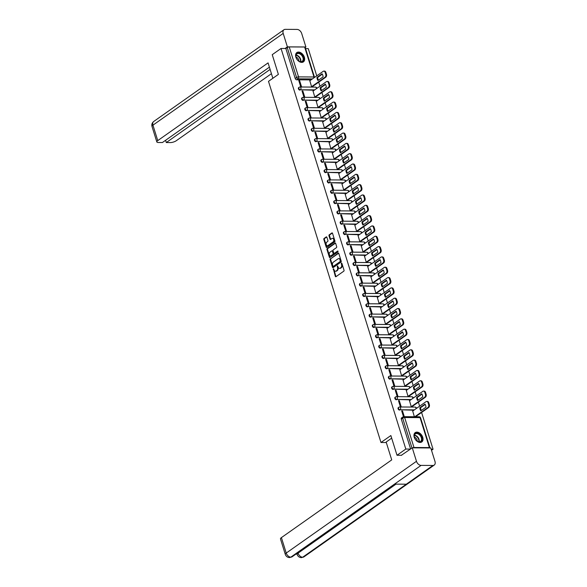 <?xml version="1.0" encoding="UTF-8"?>
<svg xmlns="http://www.w3.org/2000/svg" width="587" height="587" viewBox="0 0 587 587"><rect width="100%" height="100%" fill="white"/><g stroke="black" fill="none" stroke-linecap="round" stroke-linejoin="round"><path stroke-width="0.88" d="M333.343 268.78L335.324 276.345A0.719 0.477 -89.6 0 0 335.962 276.69L343.791 271.179A0.719 0.477 -89.6 0 0 344.026 270.218L341.876 263.321L341.429 263.079L341.546 264.642A2.297 1.534 -89.6 0 1 340.798 267.701L340.144 268.164A2.297 1.534 -89.6 0 1 339.484 268.376A2.297 1.534 -89.6 0 1 338.105 267.063L337.386 265.926L337.496 267.489A2.297 1.534 -89.6 0 1 336.755 270.548L336.102 271.011A2.297 1.534 -89.6 0 1 335.441 271.231A2.297 1.534 -89.6 0 1 334.062 269.91L333.343 268.78M333.754 268.941L335.867 276.352A0.719 0.477 -89.6 0 0 336.035 276.638M341.839 263.24L342.089 264.649L341.546 264.642M337.796 266.094L338.046 267.496L337.496 267.489M414.246 437.256A5.709 3.83 54.8 0 0 421.782 441.952A5.709 3.83 54.8 0 0 422.743 437.315A5.709 3.83 54.8 0 0 415.207 432.619A5.709 3.83 54.8 0 0 414.246 437.256M295.87 57.196A5.709 3.83 54.8 0 0 303.406 61.884A5.709 3.83 54.8 0 0 304.367 57.247A5.709 3.83 54.8 0 0 296.831 52.559A5.709 3.83 54.8 0 0 295.87 57.196M326.893 237.265A0.719 0.477 -89.6 0 0 326.255 236.921L324.061 238.469A0.719 0.477 -89.6 0 0 323.826 239.423L326.211 247.09A0.719 0.477 -89.6 0 0 326.849 247.435L334.678 241.917A0.719 0.477 -89.6 0 0 334.913 240.963L332.521 233.296A0.719 0.477 -89.6 0 0 331.882 232.958L329.234 234.822A0.719 0.477 -89.6 0 0 328.999 235.783L330.019 239.063A0.719 0.477 -89.6 0 0 330.657 239.401L331.971 238.476A1.922 1.284 -89.6 0 1 332.528 238.293A1.922 1.284 -89.6 0 1 333.768 239.797A1.922 1.284 -89.6 0 1 333.056 241.954L327.906 245.579A1.922 1.284 -89.6 0 1 327.348 245.762A1.922 1.284 -89.6 0 1 326.108 244.258A1.922 1.284 -89.6 0 1 326.82 242.108L327.678 241.499A0.719 0.477 -89.6 0 0 327.913 240.545L326.893 237.265M401.699 455.285L397.003 455.255L390.861 435.539L380.978 442.495L268.494 81.358L278.377 74.395L272.236 54.679L281.048 48.472L405.815 449.048L410.511 449.077M397.003 455.255L405.815 449.048M330.349 258.669A0.719 0.477 -89.6 0 0 330.114 259.623L332.506 267.29A0.719 0.477 -89.6 0 0 333.137 267.628L340.966 262.118A0.719 0.477 -89.6 0 0 341.201 261.164L338.816 253.496A0.719 0.477 -89.6 0 0 338.178 253.151L330.892 258.669A0.719 0.477 -89.6 0 0 330.664 259.63L333.049 267.29A0.719 0.477 -89.6 0 0 333.211 267.584M329.358 257.187L326.974 249.526A0.719 0.477 -89.6 0 1 327.201 248.572L335.03 243.055A0.719 0.477 -89.6 0 1 335.669 243.4L336.689 246.679A0.719 0.477 -89.6 0 1 336.454 247.633L333.284 249.871A0.719 0.477 -89.6 0 0 333.049 250.825L333.724 253.004A0.719 0.477 -89.6 0 0 334.363 253.342L337.672 251.016L337.951 251.926L329.997 257.532A0.719 0.477 -89.6 0 1 329.358 257.187L329.901 257.194L327.517 249.526L326.974 249.526M311.037 79.898L296.706 79.803L298.079 78.834A1.46 0.983 -125.2 0 1 296.582 77.506L287.241 47.532A1.46 0.47 -17.3 0 1 289.215 46.916L304.631 47.011A1.46 0.47 -17.3 0 1 305.137 47.202L314.478 77.176A1.46 0.47 -17.3 0 0 313.964 76.985L304.631 47.011M431.518 450.295L433.045 449.224L421.598 412.478M419.632 406.175L418.384 402.154M416.418 395.851L415.17 391.83M413.204 385.527L411.949 381.506M409.99 375.203L408.735 371.189M406.776 364.887L405.522 360.866M403.562 354.563L402.308 350.542M400.341 344.239L399.094 340.218M397.128 333.915L395.88 329.894M393.914 323.598L392.659 319.577M390.7 313.275L389.445 309.254M387.486 302.951L386.231 298.93M384.272 292.627L383.017 288.606M381.058 282.31L379.804 278.289M377.837 271.986L376.59 267.966M374.623 261.663L373.376 257.642M371.41 251.339L370.155 247.318M368.196 241.022L366.941 237.001M364.982 230.698L363.727 226.677M361.768 220.374L360.513 216.354M358.547 210.051L357.3 206.03M355.333 199.734L354.086 195.713M352.119 189.41L350.865 185.389M348.905 179.086L347.651 175.065M345.692 168.763L344.437 164.742M342.478 158.446L341.223 154.425M339.257 148.122L338.009 144.101M336.043 137.798L334.795 133.777M332.829 127.474L331.582 123.453M329.615 117.158L328.36 113.137M326.401 106.834L325.147 102.813M323.188 96.51L321.933 92.489M319.974 86.186L318.719 82.165M316.753 75.862L308.278 48.648L305.585 48.626M281.048 48.472L285.869 48.501L287.241 47.532M429.875 447.947A1.46 0.47 162.7 0 0 429.904 447.778A1.46 0.47 162.7 0 0 429.391 447.588L413.982 447.492A1.46 0.47 162.7 0 0 412.5 447.837M431.174 449.209L433.045 449.224M412.705 411.054L414.371 416.748M404.296 416.682L402.521 410.988L401.853 411.458M402.521 410.988L401.706 410.981L403.489 416.704M399.307 400.664L398.492 400.664L400.341 406.615L401.163 406.622L399.307 400.664L398.639 401.134M409.491 400.73L411.238 406.688L412.03 406.63M396.093 390.34L395.278 390.34L397.128 396.291L397.949 396.298L396.093 390.34L395.425 390.817M406.277 390.406L408.024 396.364L408.816 396.306M392.879 380.024L392.057 380.016L393.914 385.975L394.728 385.975L392.879 380.024L392.211 380.493M403.064 380.09L404.803 386.041L405.602 385.982M389.665 369.7L388.843 369.693L390.7 375.651L391.514 375.658L389.665 369.7L388.99 370.17M399.85 369.766L401.589 375.717L402.388 375.658M386.444 359.376L385.63 359.376L387.486 365.327L388.301 365.334L386.444 359.376L385.776 359.846M396.629 359.442L398.375 365.4L399.175 365.341M383.23 349.052L382.416 349.052L384.272 355.003L385.087 355.01L383.23 349.052L382.563 349.529M393.415 349.118L395.161 355.076L395.954 355.018M380.016 338.736L379.202 338.728L381.058 344.686L381.873 344.686L380.016 338.736L379.349 339.205M390.201 338.802L391.947 344.752L392.74 344.694M376.803 328.412L375.988 328.404L377.837 334.363L378.659 334.37L376.803 328.412L376.135 328.881M386.987 328.478L388.733 334.429L389.526 334.37M373.589 318.088L372.767 318.081L374.623 324.039L375.445 324.046L373.589 318.088L372.921 318.558M383.773 318.154L385.512 324.112L386.312 324.046M370.375 307.764L369.553 307.764L371.41 313.715L372.224 313.722L370.375 307.764L369.7 308.241M380.559 307.83L382.298 313.788L383.098 313.729M367.154 297.448L366.339 297.44L368.196 303.398L369.01 303.398L367.154 297.448L366.486 297.917M377.346 297.514L379.085 303.464L379.884 303.406M363.94 287.124L363.126 287.116L364.982 293.074L365.796 293.082L363.94 287.124L363.272 287.593M374.124 287.19L375.871 293.14L376.671 293.082M360.726 276.8L359.912 276.793L361.768 282.751L362.583 282.758L360.726 276.8L360.058 277.269M370.911 276.866L372.657 282.824L373.449 282.758M357.512 266.476L356.698 266.476L358.547 272.427L359.369 272.434L357.512 266.476L356.845 266.953M367.697 266.542L369.443 272.5L370.236 272.441M354.299 256.159L353.477 256.152L355.333 262.11L356.155 262.11L354.299 256.159L353.631 256.629M364.483 256.226L366.229 262.176L367.022 262.118M351.085 245.836L350.263 245.828L352.119 251.786L352.934 251.786L351.085 245.836L350.417 246.305M361.269 245.902L363.008 251.852L363.808 251.794M347.864 235.512L347.049 235.504L348.905 241.462L349.72 241.47L347.864 235.512L347.196 235.981M358.055 235.578L359.794 241.536L360.594 241.47M344.65 225.188L343.835 225.188L345.692 231.139L346.506 231.146L344.65 225.188L343.982 225.665M354.834 225.254L356.58 231.212L357.38 231.153M341.436 214.871L340.621 214.864L342.478 220.815L343.292 220.822L341.436 214.871L340.768 215.341M351.62 214.937L353.367 220.888L354.159 220.829M338.222 204.547L337.408 204.54L339.257 210.498L340.078 210.498L338.222 204.547L337.554 205.017M348.407 204.614L350.153 210.564L350.945 210.506M335.008 194.224L334.194 194.216L336.043 200.174L336.865 200.182L335.008 194.224L334.341 194.693M345.193 194.29L346.939 200.248L347.731 200.182M331.794 183.9L330.973 183.9L332.829 189.85L333.643 189.858L331.794 183.9L331.127 184.377M341.979 183.966L343.718 189.924L344.518 189.865M328.581 173.583L327.759 173.576L329.615 179.527L330.43 179.534L328.581 173.583L327.906 174.053M338.765 173.649L340.504 179.6L341.304 179.541M325.359 163.259L324.545 163.252L326.401 169.21L327.216 169.21L325.359 163.259L324.692 163.729M335.544 163.325L337.29 169.276L338.09 169.217M322.146 152.936L321.331 152.928L323.188 158.886L324.002 158.894L322.146 152.936L321.478 153.405M332.33 153.002L334.076 158.952L334.876 158.894M318.932 142.612L318.117 142.612L319.974 148.562L320.788 148.57L318.932 142.612L318.264 143.081M329.116 142.678L330.863 148.636L331.655 148.577M315.718 132.295L314.903 132.288L316.753 138.239L317.574 138.246L315.718 132.295L315.05 132.765M325.902 132.354L327.649 138.312L328.441 138.253M312.504 121.971L311.682 121.964L313.539 127.922L314.361 127.922L312.504 121.971L311.836 122.441M322.689 122.037L324.428 127.988L325.227 127.929M309.29 111.647L308.469 111.64L310.325 117.598L311.139 117.605L309.29 111.647L308.623 112.117M319.475 111.713L321.214 117.664L322.014 117.605M306.069 101.324L305.255 101.324L307.111 107.274L307.926 107.282L306.069 101.324L305.401 101.793M316.261 101.39L318 107.348L318.8 107.289M302.855 91.007L302.041 91L303.897 96.95L304.712 96.958L302.855 91.007L302.188 91.477M313.04 91.066L314.786 97.024L315.586 96.965M299.641 80.683L298.827 80.676L300.683 86.634L301.498 86.634L299.641 80.683L298.974 81.153M309.826 80.749L311.572 86.7L312.365 86.641M314.25 90.222L300.412 89.782A1.46 0.983 -125.2 0 1 299.025 88.747A1.46 0.983 -125.2 0 1 299.157 87.265L298.666 87.61A1.46 0.983 54.8 0 0 298.541 89.092A1.46 0.983 54.8 0 0 299.92 90.127M317.464 100.538L303.626 100.106A1.46 0.983 -125.2 0 1 302.239 99.071A1.46 0.983 -125.2 0 1 302.371 97.589L301.879 97.926A1.46 0.983 54.8 0 0 301.755 99.408A1.46 0.983 54.8 0 0 303.134 100.45M320.678 110.862L306.84 110.429A1.46 0.983 -125.2 0 1 305.453 109.387A1.46 0.983 -125.2 0 1 305.585 107.905L305.093 108.25A1.46 0.983 54.8 0 0 304.969 109.732A1.46 0.983 54.8 0 0 306.348 110.767M323.892 121.186L310.053 120.746A1.46 0.983 -125.2 0 1 308.674 119.711A1.46 0.983 -125.2 0 1 308.799 118.229L308.314 118.574A1.46 0.983 54.8 0 0 308.182 120.056A1.46 0.983 54.8 0 0 309.569 121.091M327.113 131.51L313.267 131.07A1.46 0.983 -125.2 0 1 311.888 130.035A1.46 0.983 -125.2 0 1 312.013 128.553L311.528 128.898A1.46 0.983 54.8 0 0 311.396 130.38A1.46 0.983 54.8 0 0 312.783 131.415M330.327 141.827L316.481 141.394A1.46 0.983 -125.2 0 1 315.102 140.359A1.46 0.983 -125.2 0 1 315.226 138.877L314.742 139.214A1.46 0.983 54.8 0 0 314.617 140.697A1.46 0.983 54.8 0 0 315.997 141.738M333.541 152.15L319.702 151.717A1.46 0.983 -125.2 0 1 318.315 150.676A1.46 0.983 -125.2 0 1 318.44 149.193L317.956 149.538A1.46 0.983 54.8 0 0 317.831 151.02A1.46 0.983 54.8 0 0 319.211 152.055M336.755 162.474L322.916 162.034A1.46 0.983 -125.2 0 1 321.529 160.999A1.46 0.983 -125.2 0 1 321.661 159.517L321.17 159.862A1.46 0.983 54.8 0 0 321.045 161.344A1.46 0.983 54.8 0 0 322.424 162.379M339.968 172.798L326.13 172.358A1.46 0.983 -125.2 0 1 324.743 171.323A1.46 0.983 -125.2 0 1 324.875 169.841L324.384 170.186A1.46 0.983 54.8 0 0 324.259 171.668A1.46 0.983 54.8 0 0 325.638 172.703M343.182 183.115L329.344 182.682A1.46 0.983 -125.2 0 1 327.964 181.647A1.46 0.983 -125.2 0 1 328.089 180.165L327.605 180.502A1.46 0.983 54.8 0 0 327.473 181.985A1.46 0.983 54.8 0 0 328.859 183.027M346.396 193.439L332.558 193.006A1.46 0.983 -125.2 0 1 331.178 191.964A1.46 0.983 -125.2 0 1 331.303 190.482L330.819 190.826A1.46 0.983 54.8 0 0 330.686 192.309A1.46 0.983 54.8 0 0 332.073 193.35M349.617 203.762L335.771 203.322A1.46 0.983 -125.2 0 1 334.392 202.288A1.46 0.983 -125.2 0 1 334.517 200.805L334.032 201.15A1.46 0.983 54.8 0 0 333.9 202.632A1.46 0.983 54.8 0 0 335.287 203.667M352.831 214.086L338.985 213.646A1.46 0.983 -125.2 0 1 337.606 212.611A1.46 0.983 -125.2 0 1 337.73 211.129L337.246 211.474A1.46 0.983 54.8 0 0 337.121 212.956A1.46 0.983 54.8 0 0 338.501 213.991M356.045 224.403L342.206 223.97A1.46 0.983 -125.2 0 1 340.82 222.935A1.46 0.983 -125.2 0 1 340.952 221.453L340.46 221.791A1.46 0.983 54.8 0 0 340.335 223.28A1.46 0.983 54.8 0 0 341.715 224.315M359.259 234.727L345.42 234.294A1.46 0.983 -125.2 0 1 344.033 233.252A1.46 0.983 -125.2 0 1 344.165 231.77L343.674 232.114A1.46 0.983 54.8 0 0 343.549 233.597A1.46 0.983 54.8 0 0 344.929 234.639M362.473 245.05L348.634 244.618A1.46 0.983 -125.2 0 1 347.247 243.576A1.46 0.983 -125.2 0 1 347.379 242.093L346.888 242.438A1.46 0.983 54.8 0 0 346.763 243.921A1.46 0.983 54.8 0 0 348.15 244.955M365.686 255.374L351.848 254.934A1.46 0.983 -125.2 0 1 350.468 253.9A1.46 0.983 -125.2 0 1 350.593 252.417L350.109 252.762A1.46 0.983 54.8 0 0 349.977 254.244A1.46 0.983 54.8 0 0 351.364 255.279M368.907 265.691L355.062 265.258A1.46 0.983 -125.2 0 1 353.682 264.223A1.46 0.983 -125.2 0 1 353.807 262.741L353.323 263.079A1.46 0.983 54.8 0 0 353.191 264.568A1.46 0.983 54.8 0 0 354.577 265.603M372.121 276.015L358.275 275.582A1.46 0.983 -125.2 0 1 356.896 274.547A1.46 0.983 -125.2 0 1 357.021 273.058L356.536 273.403A1.46 0.983 54.8 0 0 356.412 274.885A1.46 0.983 54.8 0 0 357.791 275.927M375.335 286.339L361.497 285.906A1.46 0.983 -125.2 0 1 360.11 284.864A1.46 0.983 -125.2 0 1 360.242 283.382L359.75 283.726A1.46 0.983 54.8 0 0 359.626 285.209A1.46 0.983 54.8 0 0 361.005 286.243M378.549 296.662L364.71 296.222A1.46 0.983 -125.2 0 1 363.324 295.188A1.46 0.983 -125.2 0 1 363.456 293.705L362.964 294.05A1.46 0.983 54.8 0 0 362.839 295.532A1.46 0.983 54.8 0 0 364.219 296.567M381.763 306.979L367.924 306.546A1.46 0.983 -125.2 0 1 366.537 305.511A1.46 0.983 -125.2 0 1 366.67 304.029L366.178 304.367A1.46 0.983 54.8 0 0 366.053 305.856A1.46 0.983 54.8 0 0 367.433 306.891M384.977 317.303L371.138 316.87A1.46 0.983 -125.2 0 1 369.759 315.835A1.46 0.983 -125.2 0 1 369.883 314.346L369.399 314.691A1.46 0.983 54.8 0 0 369.267 316.173A1.46 0.983 54.8 0 0 370.654 317.215M388.198 327.627L374.352 327.194A1.46 0.983 -125.2 0 1 372.972 326.152A1.46 0.983 -125.2 0 1 373.097 324.67L372.613 325.015A1.46 0.983 54.8 0 0 372.481 326.497A1.46 0.983 54.8 0 0 373.868 327.531M391.412 337.951L377.566 337.51A1.46 0.983 -125.2 0 1 376.186 336.476A1.46 0.983 -125.2 0 1 376.311 334.994L375.827 335.338A1.46 0.983 54.8 0 0 375.695 336.821A1.46 0.983 54.8 0 0 377.081 337.855M394.625 348.267L380.78 347.834A1.46 0.983 -125.2 0 1 379.4 346.8A1.46 0.983 -125.2 0 1 379.525 345.317L379.041 345.662A1.46 0.983 54.8 0 0 378.916 347.144A1.46 0.983 54.8 0 0 380.295 348.179M397.839 358.591L384.001 358.158A1.46 0.983 -125.2 0 1 382.614 357.123A1.46 0.983 -125.2 0 1 382.746 355.634L382.254 355.979A1.46 0.983 54.8 0 0 382.13 357.461A1.46 0.983 54.8 0 0 383.509 358.503M401.053 368.915L387.215 368.482A1.46 0.983 -125.2 0 1 385.828 367.44A1.46 0.983 -125.2 0 1 385.96 365.958L385.468 366.303A1.46 0.983 54.8 0 0 385.343 367.785A1.46 0.983 54.8 0 0 386.723 368.819M404.267 379.239L390.428 378.798A1.46 0.983 -125.2 0 1 389.049 377.764A1.46 0.983 -125.2 0 1 389.174 376.282L388.689 376.627A1.46 0.983 54.8 0 0 388.557 378.109A1.46 0.983 54.8 0 0 389.944 379.143M407.481 389.555L393.642 389.122A1.46 0.983 -125.2 0 1 392.263 388.088A1.46 0.983 -125.2 0 1 392.387 386.606L391.903 386.95A1.46 0.983 54.8 0 0 391.771 388.433A1.46 0.983 54.8 0 0 393.158 389.467M410.702 399.879L396.856 399.446A1.46 0.983 -125.2 0 1 395.477 398.412A1.46 0.983 -125.2 0 1 395.601 396.929L395.117 397.267A1.46 0.983 54.8 0 0 394.985 398.749A1.46 0.983 54.8 0 0 396.372 399.791M413.916 410.203L400.07 409.77A1.46 0.983 -125.2 0 1 398.69 408.728A1.46 0.983 -125.2 0 1 398.815 407.246L398.331 407.591A1.46 0.983 54.8 0 0 398.206 409.073A1.46 0.983 54.8 0 0 399.586 410.108M380.978 442.495L386.312 442.532M285.869 48.501L295.202 78.475A1.46 0.983 54.8 0 0 296.706 79.803M410.614 449.004L401.303 419.103A1.46 0.983 -125.2 0 1 401.545 417.915L402.917 416.946A1.46 0.983 -125.2 0 0 402.675 418.135L411.986 448.035M335.441 271.231L335.984 271.231A2.297 1.534 -89.6 0 0 336.644 271.011L336.102 271.011M338.046 267.496A2.297 1.534 -89.6 0 1 337.298 270.556L336.644 271.011M339.484 268.376L340.027 268.384A2.297 1.534 -89.6 0 0 340.687 268.164L340.144 268.164M342.089 264.649A2.297 1.534 -89.6 0 1 341.341 267.701L340.687 268.164M338.648 253.21L330.892 258.669M332.888 266.146L333.335 266.388L340.203 261.545L340.078 259.931A2.297 1.534 -89.6 0 0 338.699 258.618A2.297 1.534 -89.6 0 0 338.039 258.838L333.343 262.147A2.297 1.534 -89.6 0 0 332.594 265.207L332.888 266.146M338.699 258.618L339.242 258.618A2.297 1.534 -89.6 0 1 340.621 259.938L340.753 261.545L333.878 266.388M335.5 243.106L327.751 248.572A0.719 0.477 -89.6 0 0 327.517 249.526M334.495 253.342A0.719 0.477 -89.6 0 0 334.913 253.349L338.061 251.126M329.989 252.19A1.922 1.284 -89.6 0 0 329.278 254.347A1.922 1.284 -89.6 0 0 330.518 255.851A1.922 1.284 -89.6 0 0 331.068 255.668L332.888 254.384A0.719 0.477 -89.6 0 0 333.123 253.43L332.44 251.258A0.719 0.477 -89.6 0 0 331.802 250.913L329.989 252.19M330.518 255.851L331.061 255.851A1.922 1.284 -89.6 0 0 331.618 255.668L331.068 255.668M332.352 250.913A0.719 0.477 -89.6 0 1 332.983 251.258L333.665 253.437A0.719 0.477 -89.6 0 1 333.431 254.391L331.618 255.668M327.348 245.762L327.898 245.77A1.922 1.284 -89.6 0 0 328.449 245.586L327.906 245.579M332.528 238.293L333.071 238.293A1.922 1.284 -89.6 0 1 334.311 239.804A1.922 1.284 -89.6 0 1 333.599 241.954L328.449 245.586M332.359 233.01L329.777 234.829A0.719 0.477 -89.6 0 0 329.542 235.783L330.569 239.063A0.719 0.477 -89.6 0 0 330.73 239.349M326.724 236.979L324.604 238.476A0.719 0.477 -89.6 0 0 324.369 239.43L326.754 247.09A0.719 0.477 -89.6 0 0 326.922 247.384M420.82 410.827L425.949 407.209A4.571 3.052 -89.6 0 0 424.981 404.098L419.852 407.716A4.571 3.052 -89.6 0 0 420.82 410.827M414.811 416.748L427.916 407.517A2.194 1.468 -89.6 0 0 428.627 404.597L428.033 402.675A2.194 1.468 -89.6 0 0 426.712 401.42A2.194 1.468 -89.6 0 0 426.081 401.633L412.617 411.12M421.305 410.482A4.571 3.052 -89.6 0 1 420.563 407.716L425.208 404.443M426.712 401.42L427.424 401.427A2.194 1.468 90.4 0 1 428.737 402.682L429.339 404.604A2.194 1.468 90.4 0 1 428.627 407.525L427.916 407.517M415.523 416.755L428.627 407.525M420.563 407.716L419.852 407.716M417.606 400.503L422.735 396.885A4.571 3.052 -89.6 0 0 421.767 393.774L416.638 397.392A4.571 3.052 -89.6 0 0 417.606 400.503M411.238 406.681L424.702 397.194A2.194 1.468 -89.6 0 0 425.414 394.273L424.819 392.358A2.194 1.468 -89.6 0 0 423.498 391.096A2.194 1.468 -89.6 0 0 422.867 391.309L409.403 400.796M418.091 400.158A4.571 3.052 -89.6 0 1 417.342 397.399L421.994 394.119M423.498 391.096L424.21 391.103A2.194 1.468 90.4 0 1 425.524 392.358L426.118 394.281A2.194 1.468 90.4 0 1 425.414 397.201L424.702 397.194M411.942 406.688L425.414 397.201M417.342 397.399L416.638 397.392M414.393 390.179L419.522 386.562A4.571 3.052 -89.6 0 0 418.553 383.45L413.424 387.068A4.571 3.052 -89.6 0 0 414.393 390.179M408.016 396.364L421.488 386.877A2.194 1.468 -89.6 0 0 422.2 383.949L421.598 382.034A2.194 1.468 -89.6 0 0 420.285 380.772A2.194 1.468 -89.6 0 0 419.654 380.985L406.189 390.472M414.877 389.841A4.571 3.052 -89.6 0 1 414.128 387.075L418.78 383.803M420.285 380.772L420.996 380.78A2.194 1.468 90.4 0 1 422.31 382.042L422.904 383.957A2.194 1.468 90.4 0 1 422.192 386.877L421.488 386.877M408.728 396.372L422.192 386.877M414.128 387.075L413.424 387.068M391.668 438.144L386.151 442.033L391.72 459.9L281.408 537.611L286.221 553.064L416.469 461.301L412.272 447.837L401.354 455.285M416.469 461.301A4.498 3.023 54.8 0 0 421.084 465.388L394.501 484.121L406.321 484.194L432.898 465.469L421.084 465.388M432.898 465.469A4.498 3.023 54.8 0 0 434.226 465.08A4.498 3.023 54.8 0 0 434.982 461.419L430.785 447.954L412.272 447.837M295.877 554.121L297.037 554.128M285.297 554.392C286.067 556.41 287.491 557.467 289.567 557.577L290.836 557.151A4.498 3.023 54.8 0 1 286.221 553.064A4.388 1.409 162.7 0 0 285.297 554.392L280.483 538.939A4.388 1.409 -17.3 0 1 281.408 537.611M297.925 552.683L297.139 554.466L296.861 553.57A4.388 1.409 -17.3 0 1 296.839 553.446M396.02 484.128L298.064 553.137A4.498 3.023 54.8 0 0 302.657 557.232L301.366 557.65C299.282 557.474 297.873 556.417 297.139 554.466M272.86 78.284L268.068 62.89L157.756 140.609A4.388 1.409 162.7 0 0 156.832 141.937A4.388 1.409 162.7 0 0 158.365 142.502L162.423 142.531L269.396 67.16M283.947 29.739A4.498 3.023 54.8 0 0 283.191 33.4L152.943 125.163A4.388 1.409 162.7 0 0 152.018 126.484C151.475 124.554 152.04 122.888 153.699 121.502L283.947 29.739A4.498 3.023 54.8 0 1 285.267 29.35L297.088 29.423A4.498 3.023 54.8 0 1 301.703 33.518L305.893 46.982L305.218 47.459M283.191 33.4L287.381 46.865L305.893 46.982M165.585 140.3L166.29 142.553L170.347 142.582A4.388 1.409 162.7 0 0 176.269 140.726L271.429 73.691M166.29 142.553L270.101 69.42M287.381 46.865L285.069 48.494M419.529 442.004A4.938 3.317 -125.2 0 1 416.88 440.969A4.938 3.317 -125.2 0 1 414.481 437.564A4.938 3.317 -125.2 0 1 416.748 433.067A4.938 3.317 -125.2 0 1 421.818 437.557A4.938 3.317 -125.2 0 1 419.529 442.004M416.814 440.918A4.571 3.074 54.8 0 0 419.206 441.828A4.571 3.074 54.8 0 0 420.549 441.431A4.571 3.074 54.8 0 0 420.952 436.794A4.571 3.074 54.8 0 0 416.631 433.558A4.571 3.074 54.8 0 0 415.288 433.954A4.571 3.074 54.8 0 0 414.51 437.645M421.407 442.172A5.672 3.808 54.8 0 0 421.899 436.427A5.672 3.808 54.8 0 0 416.543 432.406A5.672 3.808 54.8 0 0 414.877 432.898M417.269 441.226A3.258 2.187 54.8 0 0 414.371 437.117M301.153 61.936A4.938 3.317 -125.2 0 1 298.504 60.901A4.938 3.317 -125.2 0 1 296.105 57.504A4.938 3.317 -125.2 0 1 298.372 53.006A4.938 3.317 -125.2 0 1 303.435 57.497A4.938 3.317 -125.2 0 1 301.153 61.936M298.438 60.85A4.571 3.074 54.8 0 0 300.83 61.76A4.571 3.074 54.8 0 0 302.173 61.364A4.571 3.074 54.8 0 0 302.576 56.734A4.571 3.074 54.8 0 0 298.255 53.49A4.571 3.074 54.8 0 0 296.905 53.887A4.571 3.074 54.8 0 0 296.134 57.585M303.031 62.105A5.672 3.808 54.8 0 0 303.523 56.359A5.672 3.808 54.8 0 0 298.167 52.346A5.672 3.808 54.8 0 0 296.501 52.837M298.893 61.158A3.258 2.187 54.8 0 0 295.995 57.049M411.179 379.855L416.308 376.245A4.571 3.052 -89.6 0 0 415.339 373.134L410.21 376.744A4.571 3.052 -89.6 0 0 411.179 379.855M404.803 386.041L418.274 376.553A2.194 1.468 -89.6 0 0 418.986 373.633L418.384 371.71A2.194 1.468 -89.6 0 0 417.071 370.456A2.194 1.468 -89.6 0 0 416.44 370.661L402.968 380.149M411.663 379.518A4.571 3.052 -89.6 0 1 410.915 376.751L415.567 373.479M417.071 370.456L417.775 370.456A2.194 1.468 90.4 0 1 419.096 371.718L419.69 373.633A2.194 1.468 90.4 0 1 418.979 376.553L418.274 376.553M405.514 386.048L418.979 376.553M410.915 376.751L410.21 376.744M407.965 369.539L413.094 365.921A4.571 3.052 -89.6 0 0 412.125 362.81L406.996 366.427A4.571 3.052 -89.6 0 0 407.965 369.539M401.589 375.717L415.06 366.229A2.194 1.468 -89.6 0 0 415.772 363.309L415.17 361.387A2.194 1.468 -89.6 0 0 413.857 360.132A2.194 1.468 -89.6 0 0 413.226 360.337L399.754 369.832M408.442 369.194A4.571 3.052 -89.6 0 1 407.701 366.427L412.345 363.155M413.857 360.132L414.561 360.139A2.194 1.468 90.4 0 1 415.882 361.394L416.477 363.316A2.194 1.468 90.4 0 1 415.765 366.237L415.06 366.229M402.293 375.724L415.765 366.237M407.701 366.427L406.996 366.427M404.744 359.215L409.88 355.597A4.571 3.052 -89.6 0 0 408.912 352.486L403.775 356.104A4.571 3.052 -89.6 0 0 404.744 359.215M398.375 365.393L411.839 355.905A2.194 1.468 -89.6 0 0 412.551 352.985L411.957 351.07A2.194 1.468 -89.6 0 0 410.643 349.808A2.194 1.468 -89.6 0 0 410.012 350.021L396.541 359.508M405.228 358.87A4.571 3.052 -89.6 0 1 404.487 356.111L409.132 352.831M410.643 349.808L411.348 349.815A2.194 1.468 90.4 0 1 412.661 351.07L413.263 352.992A2.194 1.468 90.4 0 1 412.551 355.913L411.839 355.905M399.079 365.4L412.551 355.913M404.487 356.111L403.775 356.104M401.53 348.891L406.666 345.273A4.571 3.052 -89.6 0 0 405.698 342.162L400.561 345.78A4.571 3.052 -89.6 0 0 401.53 348.891M395.161 355.076L408.625 345.589A2.194 1.468 -89.6 0 0 409.337 342.661L408.743 340.746A2.194 1.468 -89.6 0 0 407.429 339.484A2.194 1.468 -89.6 0 0 406.791 339.697L393.327 349.184M402.014 348.553A4.571 3.052 -89.6 0 1 401.273 345.787L405.918 342.514M407.429 339.484L408.134 339.491A2.194 1.468 90.4 0 1 409.447 340.753L410.049 342.669A2.194 1.468 90.4 0 1 409.337 345.589L408.625 345.589M395.865 355.084L409.337 345.589M401.273 345.787L400.561 345.78M398.316 338.567L403.445 334.957A4.571 3.052 -89.6 0 0 402.477 331.846L397.348 335.456A4.571 3.052 -89.6 0 0 398.316 338.567M391.947 344.752L405.412 335.265A2.194 1.468 -89.6 0 0 406.123 332.345L405.529 330.422A2.194 1.468 -89.6 0 0 404.208 329.168A2.194 1.468 -89.6 0 0 403.577 329.373L390.113 338.86M398.8 338.229A4.571 3.052 -89.6 0 1 398.059 335.463L402.704 332.191M404.208 329.168L404.92 329.168A2.194 1.468 90.4 0 1 406.233 330.43L406.835 332.345A2.194 1.468 90.4 0 1 406.123 335.265L405.412 335.265M392.652 344.76L406.123 335.265M398.059 335.463L397.348 335.456M395.102 328.243L400.231 324.633A4.571 3.052 -89.6 0 0 399.263 321.522L394.134 325.139A4.571 3.052 -89.6 0 0 395.102 328.243M388.733 334.429L402.198 324.941A2.194 1.468 -89.6 0 0 402.909 322.021L402.308 320.098A2.194 1.468 -89.6 0 0 400.994 318.844A2.194 1.468 -89.6 0 0 400.363 319.049L386.899 328.544M395.587 327.906A4.571 3.052 -89.6 0 1 394.838 325.139L399.49 321.867M400.994 318.844L401.706 318.844A2.194 1.468 90.4 0 1 403.02 320.106L403.614 322.028A2.194 1.468 90.4 0 1 402.902 324.949L402.198 324.941M389.438 334.436L402.902 324.949M394.838 325.139L394.134 325.139M391.889 317.927L397.017 314.309A4.571 3.052 -89.6 0 0 396.049 311.198L390.92 314.815A4.571 3.052 -89.6 0 0 391.889 317.927M385.512 324.105L398.984 314.617A2.194 1.468 -89.6 0 0 399.696 311.697L399.094 309.782A2.194 1.468 -89.6 0 0 397.781 308.52A2.194 1.468 -89.6 0 0 397.15 308.733L383.678 318.22M392.373 317.582A4.571 3.052 -89.6 0 1 391.624 314.823L396.276 311.543M397.781 308.52L398.492 308.527A2.194 1.468 90.4 0 1 399.806 309.782L400.4 311.704A2.194 1.468 90.4 0 1 399.688 314.625L398.984 314.617M386.224 324.112L399.688 314.625M391.624 314.823L390.92 314.815M388.675 307.603L393.804 303.985A4.571 3.052 -89.6 0 0 392.835 300.874L387.706 304.492A4.571 3.052 -89.6 0 0 388.675 307.603M382.298 313.788L395.77 304.301A2.194 1.468 -89.6 0 0 396.482 301.373L395.88 299.458A2.194 1.468 -89.6 0 0 394.567 298.196A2.194 1.468 -89.6 0 0 393.936 298.409L380.464 307.896M389.159 307.265A4.571 3.052 -89.6 0 1 388.411 304.499L393.055 301.226M394.567 298.196L395.271 298.203A2.194 1.468 90.4 0 1 396.592 299.458L397.186 301.38A2.194 1.468 90.4 0 1 396.474 304.301L395.77 304.301M383.003 313.788L396.474 304.301M388.411 304.499L387.706 304.492M385.454 297.279L390.59 293.669A4.571 3.052 -89.6 0 0 389.621 290.558L384.485 294.168A4.571 3.052 -89.6 0 0 385.454 297.279M379.085 303.464L392.556 293.977A2.194 1.468 -89.6 0 0 393.261 291.057L392.666 289.134A2.194 1.468 -89.6 0 0 391.353 287.879A2.194 1.468 -89.6 0 0 390.722 288.085L377.25 297.572M385.938 296.941A4.571 3.052 -89.6 0 1 385.197 294.175L389.841 290.903M391.353 287.879L392.057 287.879A2.194 1.468 90.4 0 1 393.371 289.142L393.972 291.057A2.194 1.468 90.4 0 1 393.261 293.977L392.556 293.977M379.789 303.472L393.261 293.977M385.197 294.175L384.485 294.168M382.24 286.955L387.376 283.345A4.571 3.052 -89.6 0 0 386.407 280.234L381.271 283.851A4.571 3.052 -89.6 0 0 382.24 286.955M375.871 293.14L389.335 283.653A2.194 1.468 -89.6 0 0 390.047 280.733L389.452 278.81A2.194 1.468 -89.6 0 0 388.139 277.556A2.194 1.468 -89.6 0 0 387.501 277.761L374.036 287.256M382.724 286.617A4.571 3.052 -89.6 0 1 381.983 283.851L386.628 280.579M388.139 277.556L388.843 277.556A2.194 1.468 90.4 0 1 390.157 278.818L390.759 280.733A2.194 1.468 90.4 0 1 390.047 283.66L389.335 283.653M376.575 293.148L390.047 283.66M381.983 283.851L381.271 283.851M379.026 276.638L384.155 273.021A4.571 3.052 -89.6 0 0 383.186 269.91L378.057 273.527A4.571 3.052 -89.6 0 0 379.026 276.638M372.657 282.817L386.121 273.329A2.194 1.468 -89.6 0 0 386.833 270.409L386.239 268.494A2.194 1.468 -89.6 0 0 384.918 267.232A2.194 1.468 -89.6 0 0 384.287 267.445L370.823 276.932M379.51 276.294A4.571 3.052 -89.6 0 1 378.769 273.527L383.414 270.255M384.918 267.232L385.63 267.239A2.194 1.468 90.4 0 1 386.943 268.494L387.545 270.416A2.194 1.468 90.4 0 1 386.833 273.337L386.121 273.329M373.361 282.824L386.833 273.337M378.769 273.527L378.057 273.527M375.812 266.315L380.941 262.697A4.571 3.052 -89.6 0 0 379.972 259.586L374.844 263.203A4.571 3.052 -89.6 0 0 375.812 266.315M369.443 272.5L382.907 263.005A2.194 1.468 -89.6 0 0 383.619 260.085L383.017 258.17A2.194 1.468 -89.6 0 0 381.704 256.908A2.194 1.468 -89.6 0 0 381.073 257.121L367.609 266.608M376.296 265.97A4.571 3.052 -89.6 0 1 375.548 263.211L380.2 259.931M381.704 256.908L382.416 256.915A2.194 1.468 90.4 0 1 383.729 258.17L384.324 260.092A2.194 1.468 90.4 0 1 383.619 263.013L382.907 263.005M370.148 272.5L383.619 263.013M375.548 263.211L374.844 263.203M372.598 255.991L377.727 252.373A4.571 3.052 -89.6 0 0 376.759 249.27L371.63 252.88A4.571 3.052 -89.6 0 0 372.598 255.991M366.222 262.176L379.694 252.689A2.194 1.468 -89.6 0 0 380.405 249.768L379.804 247.846A2.194 1.468 -89.6 0 0 378.49 246.591A2.194 1.468 -89.6 0 0 377.859 246.797L364.388 256.284M373.083 255.653A4.571 3.052 -89.6 0 1 372.334 252.887L376.986 249.614M378.49 246.591L379.202 246.591A2.194 1.468 90.4 0 1 380.515 247.853L381.11 249.768A2.194 1.468 90.4 0 1 380.398 252.689L379.694 252.689M366.934 262.184L380.398 252.689M372.334 252.887L371.63 252.88M369.384 245.667L374.513 242.057A4.571 3.052 -89.6 0 0 373.545 238.946L368.416 242.563A4.571 3.052 -89.6 0 0 369.384 245.667M363.008 251.852L376.48 242.365A2.194 1.468 -89.6 0 0 377.192 239.445L376.59 237.522A2.194 1.468 -89.6 0 0 375.276 236.268A2.194 1.468 -89.6 0 0 374.645 236.473L361.174 245.968M369.869 245.329A4.571 3.052 -89.6 0 1 369.12 242.563L373.765 239.291M375.276 236.268L375.981 236.268A2.194 1.468 90.4 0 1 377.302 237.53L377.896 239.445A2.194 1.468 90.4 0 1 377.184 242.372L376.48 242.365M363.72 251.86L377.184 242.372M369.12 242.563L368.416 242.563M366.163 235.35L371.3 231.733A4.571 3.052 -89.6 0 0 370.331 228.622L365.195 232.239A4.571 3.052 -89.6 0 0 366.163 235.35M359.794 241.528L373.266 232.041A2.194 1.468 -89.6 0 0 373.97 229.121L373.376 227.206A2.194 1.468 -89.6 0 0 372.063 225.944A2.194 1.468 -89.6 0 0 371.432 226.156L357.96 235.644M366.648 235.005A4.571 3.052 -89.6 0 1 365.906 232.239L370.551 228.967M372.063 225.944L372.767 225.951A2.194 1.468 90.4 0 1 374.08 227.206L374.682 229.128A2.194 1.468 90.4 0 1 373.97 232.048L373.266 232.041M360.499 241.536L373.97 232.048M365.906 232.239L365.195 232.239M362.949 225.026L368.086 221.409A4.571 3.052 -89.6 0 0 367.117 218.298L361.981 221.915A4.571 3.052 -89.6 0 0 362.949 225.026M356.58 231.212L370.045 221.717A2.194 1.468 -89.6 0 0 370.757 218.797L370.162 216.882A2.194 1.468 -89.6 0 0 368.849 215.62A2.194 1.468 -89.6 0 0 368.21 215.833L354.746 225.32M363.434 224.682A4.571 3.052 -89.6 0 1 362.693 221.923L367.337 218.643M368.849 215.62L369.553 215.627A2.194 1.468 90.4 0 1 370.867 216.882L371.468 218.804A2.194 1.468 90.4 0 1 370.757 221.725L370.045 221.717M357.285 231.212L370.757 221.725M362.693 221.923L361.981 221.915M359.736 214.703L364.865 211.085A4.571 3.052 -89.6 0 0 363.896 207.981L358.767 211.591A4.571 3.052 -89.6 0 0 359.736 214.703M353.367 220.888L366.831 211.401A2.194 1.468 -89.6 0 0 367.543 208.48L366.948 206.558A2.194 1.468 -89.6 0 0 365.635 205.303A2.194 1.468 -89.6 0 0 364.997 205.509L351.532 214.996M360.22 214.365A4.571 3.052 -89.6 0 1 359.479 211.599L364.123 208.326M365.635 205.303L366.339 205.303A2.194 1.468 90.4 0 1 367.653 206.565L368.254 208.48A2.194 1.468 90.4 0 1 367.543 211.401L366.831 211.401M354.071 220.895L367.543 211.401M359.479 211.599L358.767 211.591M356.522 204.379L361.651 200.769A4.571 3.052 -89.6 0 0 360.682 197.658L355.553 201.275A4.571 3.052 -89.6 0 0 356.522 204.379M350.153 210.564L363.617 201.077A2.194 1.468 -89.6 0 0 364.329 198.157L363.735 196.234A2.194 1.468 -89.6 0 0 362.414 194.979A2.194 1.468 -89.6 0 0 361.783 195.185L348.318 204.68M357.006 204.041A4.571 3.052 -89.6 0 1 356.258 201.275L360.91 198.002M362.414 194.979L363.126 194.979A2.194 1.468 90.4 0 1 364.439 196.241L365.033 198.157A2.194 1.468 90.4 0 1 364.329 201.084L363.617 201.077M350.857 210.572L364.329 201.084M356.258 201.275L355.553 201.275M353.308 194.062L358.437 190.445A4.571 3.052 -89.6 0 0 357.468 187.334L352.339 190.951A4.571 3.052 -89.6 0 0 353.308 194.062M346.939 200.24L360.403 190.753A2.194 1.468 -89.6 0 0 361.115 187.833L360.513 185.918A2.194 1.468 -89.6 0 0 359.2 184.656A2.194 1.468 -89.6 0 0 358.569 184.868L345.105 194.356M353.792 193.717A4.571 3.052 -89.6 0 1 353.044 190.951L357.696 187.679M359.2 184.656L359.912 184.663A2.194 1.468 90.4 0 1 361.225 185.918L361.819 187.84A2.194 1.468 90.4 0 1 361.108 190.76L360.403 190.753M347.643 200.248L361.108 190.76M353.044 190.951L352.339 190.951M350.094 183.738L355.223 180.121A4.571 3.052 -89.6 0 0 354.255 177.01L349.126 180.627A4.571 3.052 -89.6 0 0 350.094 183.738M343.718 189.924L357.19 180.429A2.194 1.468 -89.6 0 0 357.901 177.509L357.3 175.594A2.194 1.468 -89.6 0 0 355.986 174.332A2.194 1.468 -89.6 0 0 355.355 174.544L341.883 184.032M350.578 183.393A4.571 3.052 -89.6 0 1 349.83 180.635L354.482 177.355M355.986 174.332L356.698 174.339A2.194 1.468 90.4 0 1 358.011 175.594L358.606 177.516A2.194 1.468 90.4 0 1 357.894 180.436L357.19 180.429M344.43 189.924L357.894 180.436M349.83 180.635L349.126 180.627M346.88 173.414L352.009 169.797A4.571 3.052 -89.6 0 0 351.041 166.693L345.912 170.303A4.571 3.052 -89.6 0 0 346.88 173.414M340.504 179.6L353.976 170.113A2.194 1.468 -89.6 0 0 354.687 167.192L354.086 165.27A2.194 1.468 -89.6 0 0 352.772 164.015A2.194 1.468 -89.6 0 0 352.141 164.221L338.67 173.708M347.357 173.077A4.571 3.052 -89.6 0 1 346.616 170.311L351.261 167.038M352.772 164.015L353.477 164.015A2.194 1.468 90.4 0 1 354.797 165.277L355.392 167.192A2.194 1.468 90.4 0 1 354.68 170.113L353.976 170.113M341.208 179.607L354.68 170.113M346.616 170.311L345.912 170.303M343.659 163.091L348.795 159.481A4.571 3.052 -89.6 0 0 347.827 156.369L342.691 159.987A4.571 3.052 -89.6 0 0 343.659 163.091M337.29 169.276L350.762 159.789A2.194 1.468 -89.6 0 0 351.466 156.868L350.872 154.946A2.194 1.468 -89.6 0 0 349.558 153.691A2.194 1.468 -89.6 0 0 348.927 153.897L335.456 163.384M344.143 162.753A4.571 3.052 -89.6 0 1 343.402 159.987L348.047 156.714M349.558 153.691L350.263 153.691A2.194 1.468 90.4 0 1 351.576 154.953L352.178 156.868A2.194 1.468 90.4 0 1 351.466 159.796L350.762 159.789M337.995 169.283L351.466 159.796M343.402 159.987L342.691 159.987M340.445 152.774L345.582 149.157A4.571 3.052 -89.6 0 0 344.613 146.046L339.477 149.663A4.571 3.052 -89.6 0 0 340.445 152.774M334.076 158.952L347.541 149.465A2.194 1.468 -89.6 0 0 348.252 146.545L347.658 144.622A2.194 1.468 -89.6 0 0 346.345 143.367A2.194 1.468 -89.6 0 0 345.706 143.58L332.242 153.068M340.93 152.429A4.571 3.052 -89.6 0 1 340.189 149.663L344.833 146.39M346.345 143.367L347.049 143.375A2.194 1.468 90.4 0 1 348.362 144.629L348.964 146.552A2.194 1.468 90.4 0 1 348.252 149.472L347.541 149.465M334.781 158.96L348.252 149.472M340.189 149.663L339.477 149.663M337.232 142.45L342.36 138.833A4.571 3.052 -89.6 0 0 341.392 135.722L336.263 139.339A4.571 3.052 -89.6 0 0 337.232 142.45M330.863 148.636L344.327 139.141A2.194 1.468 -89.6 0 0 345.039 136.221L344.444 134.306A2.194 1.468 -89.6 0 0 343.124 133.044A2.194 1.468 -89.6 0 0 342.492 133.256L329.028 142.744M337.716 142.105A4.571 3.052 -89.6 0 1 336.975 139.346L341.619 136.067M343.124 133.044L343.835 133.051A2.194 1.468 90.4 0 1 345.149 134.306L345.75 136.228A2.194 1.468 90.4 0 1 345.039 139.148L344.327 139.141M331.567 148.636L345.039 139.148M336.975 139.346L336.263 139.339M334.018 132.126L339.147 128.509A4.571 3.052 -89.6 0 0 338.178 125.405L333.049 129.015A4.571 3.052 -89.6 0 0 334.018 132.126M327.649 138.312L341.113 128.824A2.194 1.468 -89.6 0 0 341.825 125.897L341.223 123.982A2.194 1.468 -89.6 0 0 339.91 122.72A2.194 1.468 -89.6 0 0 339.279 122.932L325.814 132.42M334.502 131.789A4.571 3.052 -89.6 0 1 333.754 129.023L338.406 125.75M339.91 122.72L340.621 122.727A2.194 1.468 90.4 0 1 341.935 123.989L342.529 125.904A2.194 1.468 90.4 0 1 341.825 128.824L341.113 128.824M328.353 138.319L341.825 128.824M333.754 129.023L333.049 129.015M330.804 121.803L335.933 118.192A4.571 3.052 -89.6 0 0 334.964 115.081L329.835 118.691A4.571 3.052 -89.6 0 0 330.804 121.803M324.428 127.988L337.899 118.501A2.194 1.468 -89.6 0 0 338.611 115.58L338.009 113.658A2.194 1.468 -89.6 0 0 336.696 112.403A2.194 1.468 -89.6 0 0 336.065 112.609L322.593 122.096M331.288 121.465A4.571 3.052 -89.6 0 1 330.54 118.699L335.192 115.426M336.696 112.403L337.408 112.403A2.194 1.468 90.4 0 1 338.721 113.665L339.315 115.58A2.194 1.468 90.4 0 1 338.604 118.508L337.899 118.501M325.139 127.995L338.604 118.508M330.54 118.699L329.835 118.691M327.59 111.486L332.719 107.869A4.571 3.052 -89.6 0 0 331.75 104.757L326.621 108.375A4.571 3.052 -89.6 0 0 327.59 111.486M321.214 117.664L334.685 108.177A2.194 1.468 -89.6 0 0 335.397 105.256L334.795 103.334A2.194 1.468 -89.6 0 0 333.482 102.079A2.194 1.468 -89.6 0 0 332.851 102.292L319.379 111.779M328.074 111.141A4.571 3.052 -89.6 0 1 327.326 108.375L331.971 105.102M333.482 102.079L334.186 102.087A2.194 1.468 90.4 0 1 335.507 103.341L336.102 105.264A2.194 1.468 90.4 0 1 335.39 108.184L334.685 108.177M321.918 117.671L335.39 108.184M327.326 108.375L326.621 108.375M324.369 101.162L329.505 97.545A4.571 3.052 -89.6 0 0 328.537 94.434L323.4 98.051A4.571 3.052 -89.6 0 0 324.369 101.162M318 107.348L331.472 97.853A2.194 1.468 -89.6 0 0 332.176 94.933L331.582 93.017A2.194 1.468 -89.6 0 0 330.268 91.755A2.194 1.468 -89.6 0 0 329.637 91.968L316.166 101.456M324.853 100.817A4.571 3.052 -89.6 0 1 324.112 98.058L328.757 94.778M330.268 91.755L330.973 91.763A2.194 1.468 90.4 0 1 332.286 93.017L332.888 94.94A2.194 1.468 90.4 0 1 332.176 97.86L331.472 97.853M318.704 107.348L332.176 97.86M324.112 98.058L323.4 98.051M321.155 90.838L326.291 87.221A4.571 3.052 -89.6 0 0 325.323 84.117L320.186 87.727A4.571 3.052 -89.6 0 0 321.155 90.838M314.786 97.024L328.25 87.536A2.194 1.468 -89.6 0 0 328.962 84.609L328.368 82.694A2.194 1.468 -89.6 0 0 327.054 81.432A2.194 1.468 -89.6 0 0 326.416 81.644L312.952 91.132M321.639 90.501A4.571 3.052 -89.6 0 1 320.898 87.734L325.543 84.462M327.054 81.432L327.759 81.439A2.194 1.468 90.4 0 1 329.072 82.701L329.674 84.616A2.194 1.468 90.4 0 1 328.962 87.536L328.25 87.536M315.49 97.031L328.962 87.536M320.898 87.734L320.186 87.727M317.941 80.514L323.07 76.904A4.571 3.052 -89.6 0 0 322.102 73.793L316.973 77.403A4.571 3.052 -89.6 0 0 317.941 80.514M311.572 86.7L325.037 77.213A2.194 1.468 -89.6 0 0 325.748 74.292L325.154 72.37A2.194 1.468 -89.6 0 0 323.833 71.115A2.194 1.468 -89.6 0 0 323.202 71.321L309.738 80.808M318.425 80.177A4.571 3.052 -89.6 0 1 317.684 77.411L322.329 74.138M323.833 71.115L324.545 71.115A2.194 1.468 90.4 0 1 325.858 72.377L326.46 74.292A2.194 1.468 90.4 0 1 325.748 77.213L325.037 77.213M312.277 86.707L325.748 77.213M317.684 77.411L316.973 77.403M333.724 269.448L333.174 269.448M341.81 263.754L341.267 263.746M337.767 266.601L337.217 266.601M312.409 78.929L298.079 78.834A1.46 0.976 90.4 0 0 298.556 76.89L313.964 76.985A1.46 0.976 90.4 0 1 314.045 77.77M289.215 46.916L298.556 76.89A1.46 0.47 162.7 0 0 296.582 77.506L295.202 78.475M429.391 447.588L420.057 417.614L404.648 417.518L413.982 447.492M314.735 89.877L300.412 89.782A1.46 0.976 90.4 0 0 300.882 87.837A1.46 0.976 90.4 0 0 300.008 86.993A1.46 1.46 0 0 0 299.157 87.265M317.956 100.194L303.626 100.106A1.46 0.976 90.4 0 0 304.095 98.154A1.46 0.976 90.4 0 0 303.222 97.317A1.46 1.46 0 0 0 302.371 97.589M321.17 110.517L306.84 110.429A1.46 0.976 90.4 0 0 307.309 108.478A1.46 0.976 90.4 0 0 306.436 107.641A1.46 1.46 0 0 0 305.585 107.905M324.384 120.841L310.053 120.746A1.46 0.976 90.4 0 0 310.53 118.801A1.46 0.976 90.4 0 0 309.65 117.965A1.46 1.46 0 0 0 308.799 118.229M327.597 131.165L313.267 131.07A1.46 0.976 90.4 0 0 313.744 129.125A1.46 0.976 90.4 0 0 312.864 128.282A1.46 1.46 0 0 0 312.013 128.553M330.811 141.489L316.481 141.394A1.46 0.976 90.4 0 0 316.958 139.449A1.46 0.976 90.4 0 0 316.077 138.605A1.46 1.46 0 0 0 315.226 138.877M334.025 151.806L319.702 151.717A1.46 0.976 90.4 0 0 320.172 149.766A1.46 0.976 90.4 0 0 319.299 148.929A1.46 1.46 0 0 0 318.44 149.193M337.239 162.129L322.916 162.034A1.46 0.976 90.4 0 0 323.386 160.09A1.46 0.976 90.4 0 0 322.512 159.253A1.46 1.46 0 0 0 321.661 159.517M340.46 172.453L326.13 172.358A1.46 0.976 90.4 0 0 326.599 170.413A1.46 0.976 90.4 0 0 325.726 169.57A1.46 1.46 0 0 0 324.875 169.841M343.674 182.777L329.344 182.682A1.46 0.976 90.4 0 0 329.821 180.737A1.46 0.976 90.4 0 0 328.94 179.893A1.46 1.46 0 0 0 328.089 180.165M346.888 193.094L332.558 193.006A1.46 0.976 90.4 0 0 333.034 191.054A1.46 0.976 90.4 0 0 332.154 190.217A1.46 1.46 0 0 0 331.303 190.482M350.101 203.418L335.771 203.322A1.46 0.976 90.4 0 0 336.248 201.378A1.46 0.976 90.4 0 0 335.368 200.541A1.46 1.46 0 0 0 334.517 200.805M353.315 213.741L338.985 213.646A1.46 0.976 90.4 0 0 339.462 211.702A1.46 0.976 90.4 0 0 338.589 210.858A1.46 1.46 0 0 0 337.73 211.129M356.529 224.065L342.206 223.97A1.46 0.976 90.4 0 0 342.676 222.025A1.46 0.976 90.4 0 0 341.803 221.182A1.46 1.46 0 0 0 340.952 221.453M359.75 234.382L345.42 234.294A1.46 0.976 90.4 0 0 345.89 232.342A1.46 0.976 90.4 0 0 345.017 231.505A1.46 1.46 0 0 0 344.165 231.77M362.964 244.706L348.634 244.618A1.46 0.976 90.4 0 0 349.104 242.666A1.46 0.976 90.4 0 0 348.23 241.829A1.46 1.46 0 0 0 347.379 242.093M366.178 255.029L351.848 254.934A1.46 0.976 90.4 0 0 352.325 252.99A1.46 0.976 90.4 0 0 351.444 252.153A1.46 1.46 0 0 0 350.593 252.417M369.392 265.353L355.062 265.258A1.46 0.976 90.4 0 0 355.539 263.314A1.46 0.976 90.4 0 0 354.658 262.47A1.46 1.46 0 0 0 353.807 262.741M372.606 275.67L358.275 275.582A1.46 0.976 90.4 0 0 358.752 273.63A1.46 0.976 90.4 0 0 357.872 272.794A1.46 1.46 0 0 0 357.021 273.058M375.819 285.994L361.497 285.906A1.46 0.976 90.4 0 0 361.966 283.954A1.46 0.976 90.4 0 0 361.093 283.117A1.46 1.46 0 0 0 360.242 283.382M379.033 296.318L364.71 296.222A1.46 0.976 90.4 0 0 365.18 294.278A1.46 0.976 90.4 0 0 364.307 293.441A1.46 1.46 0 0 0 363.456 293.705M382.254 306.641L367.924 306.546A1.46 0.976 90.4 0 0 368.394 304.602A1.46 0.976 90.4 0 0 367.521 303.758A1.46 1.46 0 0 0 366.67 304.029M385.468 316.958L371.138 316.87A1.46 0.976 90.4 0 0 371.615 314.918A1.46 0.976 90.4 0 0 370.735 314.082A1.46 1.46 0 0 0 369.883 314.346M388.682 327.282L374.352 327.194A1.46 0.976 90.4 0 0 374.829 325.242A1.46 0.976 90.4 0 0 373.948 324.406A1.46 1.46 0 0 0 373.097 324.67M391.896 337.606L377.566 337.51A1.46 0.976 90.4 0 0 378.043 335.566A1.46 0.976 90.4 0 0 377.162 334.729A1.46 1.46 0 0 0 376.311 334.994M395.11 347.93L380.78 347.834A1.46 0.976 90.4 0 0 381.257 345.89A1.46 0.976 90.4 0 0 380.383 345.046A1.46 1.46 0 0 0 379.525 345.317M398.324 358.246L384.001 358.158A1.46 0.976 90.4 0 0 384.47 356.206A1.46 0.976 90.4 0 0 383.597 355.37A1.46 1.46 0 0 0 382.746 355.634M401.545 368.57L387.215 368.482A1.46 0.976 90.4 0 0 387.684 366.53A1.46 0.976 90.4 0 0 386.811 365.694A1.46 1.46 0 0 0 385.96 365.958M404.759 378.894L390.428 378.798A1.46 0.976 90.4 0 0 390.905 376.854A1.46 0.976 90.4 0 0 390.025 376.018A1.46 1.46 0 0 0 389.174 376.282M407.972 389.218L393.642 389.122A1.46 0.976 90.4 0 0 394.119 387.178A1.46 0.976 90.4 0 0 393.239 386.334A1.46 1.46 0 0 0 392.387 386.606M411.186 399.534L396.856 399.446A1.46 0.976 90.4 0 0 397.333 397.494A1.46 0.976 90.4 0 0 396.452 396.658A1.46 1.46 0 0 0 395.601 396.929M414.4 409.858L400.07 409.77A1.46 0.976 90.4 0 0 400.547 407.818A1.46 0.976 90.4 0 0 399.674 406.982A1.46 1.46 0 0 0 398.815 407.246M399.248 407.121A1.46 0.976 90.4 0 1 399.674 406.982L415.082 407.077A1.46 0.976 90.4 0 1 415.956 407.921A1.46 0.976 -89.6 0 1 416.044 408.706M396.034 396.797A1.46 0.976 90.4 0 1 396.452 396.658L411.869 396.761A1.46 0.976 90.4 0 1 412.742 397.597A1.46 0.976 -89.6 0 1 412.83 398.382M392.82 386.473A1.46 0.976 90.4 0 1 393.239 386.334L408.647 386.437A1.46 0.976 90.4 0 1 409.528 387.273A1.46 0.976 -89.6 0 1 409.609 388.058M389.607 376.157A1.46 0.976 90.4 0 1 390.025 376.018L405.434 376.113A1.46 0.976 90.4 0 1 406.314 376.949A1.46 0.976 -89.6 0 1 406.395 377.734M386.385 365.833A1.46 0.976 90.4 0 1 386.811 365.694L402.22 365.789A1.46 0.976 90.4 0 1 403.1 366.633A1.46 0.976 -89.6 0 1 403.181 367.418M383.172 355.509A1.46 0.976 90.4 0 1 383.597 355.37L399.006 355.473A1.46 0.976 90.4 0 1 399.879 356.309A1.46 0.976 -89.6 0 1 399.967 357.094M379.958 345.185A1.46 0.976 90.4 0 1 380.383 345.046L395.792 345.149A1.46 0.976 90.4 0 1 396.665 345.985A1.46 0.976 -89.6 0 1 396.753 346.77M376.744 334.869A1.46 0.976 90.4 0 1 377.162 334.729L392.578 334.825A1.46 0.976 90.4 0 1 393.451 335.661A1.46 0.976 -89.6 0 1 393.539 336.446M373.53 324.545A1.46 0.976 90.4 0 1 373.948 324.406L389.357 324.501A1.46 0.976 90.4 0 1 390.238 325.345A1.46 0.976 -89.6 0 1 390.318 326.13M370.316 314.221A1.46 0.976 90.4 0 1 370.735 314.082L386.143 314.184A1.46 0.976 90.4 0 1 387.024 315.021A1.46 0.976 -89.6 0 1 387.104 315.806M367.102 303.897A1.46 0.976 90.4 0 1 367.521 303.758L382.929 303.861A1.46 0.976 90.4 0 1 383.81 304.697A1.46 0.976 -89.6 0 1 383.891 305.482M363.881 293.581A1.46 0.976 90.4 0 1 364.307 293.441L379.716 293.537A1.46 0.976 90.4 0 1 380.589 294.373A1.46 0.976 -89.6 0 1 380.677 295.158M360.667 283.257A1.46 0.976 90.4 0 1 361.093 283.117L376.502 283.213A1.46 0.976 90.4 0 1 377.375 284.057A1.46 0.976 -89.6 0 1 377.463 284.842M357.454 272.933A1.46 0.976 90.4 0 1 357.872 272.794L373.288 272.896A1.46 0.976 90.4 0 1 374.161 273.733A1.46 0.976 -89.6 0 1 374.249 274.518M354.24 262.609A1.46 0.976 90.4 0 1 354.658 262.47L370.074 262.572A1.46 0.976 90.4 0 1 370.947 263.409A1.46 0.976 -89.6 0 1 371.035 264.194M351.026 252.293A1.46 0.976 90.4 0 1 351.444 252.153L366.853 252.249A1.46 0.976 90.4 0 1 367.733 253.085A1.46 0.976 -89.6 0 1 367.814 253.87M347.812 241.969A1.46 0.976 90.4 0 1 348.23 241.829L363.639 241.925A1.46 0.976 90.4 0 1 364.52 242.769A1.46 0.976 -89.6 0 1 364.6 243.554M344.591 231.645A1.46 0.976 90.4 0 1 345.017 231.505L360.425 231.608A1.46 0.976 90.4 0 1 361.306 232.445A1.46 0.976 -89.6 0 1 361.387 233.23M341.377 221.321A1.46 0.976 90.4 0 1 341.803 221.182L357.212 221.284A1.46 0.976 90.4 0 1 358.085 222.121A1.46 0.976 -89.6 0 1 358.173 222.906M338.163 211.004A1.46 0.976 90.4 0 1 338.589 210.858L353.998 210.96A1.46 0.976 90.4 0 1 354.871 211.797A1.46 0.976 -89.6 0 1 354.959 212.582M334.95 200.681A1.46 0.976 90.4 0 1 335.368 200.541L350.784 200.637A1.46 0.976 90.4 0 1 351.657 201.48A1.46 0.976 -89.6 0 1 351.745 202.266M331.736 190.357A1.46 0.976 90.4 0 1 332.154 190.217L347.563 190.313A1.46 0.976 90.4 0 1 348.443 191.157A1.46 0.976 -89.6 0 1 348.524 191.942M328.522 180.033A1.46 0.976 90.4 0 1 328.94 179.893L344.349 179.996A1.46 0.976 90.4 0 1 345.229 180.833A1.46 0.976 -89.6 0 1 345.31 181.618M325.301 169.716A1.46 0.976 90.4 0 1 325.726 169.57L341.135 169.672A1.46 0.976 90.4 0 1 342.016 170.509A1.46 0.976 -89.6 0 1 342.096 171.294M322.087 159.393A1.46 0.976 90.4 0 1 322.512 159.253L337.921 159.348A1.46 0.976 90.4 0 1 338.794 160.192A1.46 0.976 -89.6 0 1 338.882 160.977M318.873 149.069A1.46 0.976 90.4 0 1 319.299 148.929L334.707 149.025A1.46 0.976 90.4 0 1 335.581 149.868A1.46 0.976 -89.6 0 1 335.669 150.654M315.659 138.745A1.46 0.976 90.4 0 1 316.077 138.605L331.494 138.708A1.46 0.976 90.4 0 1 332.367 139.545A1.46 0.976 -89.6 0 1 332.455 140.33M312.445 128.421A1.46 0.976 90.4 0 1 312.864 128.282L328.272 128.384A1.46 0.976 90.4 0 1 329.153 129.221A1.46 0.976 -89.6 0 1 329.241 130.006M309.232 118.104A1.46 0.976 90.4 0 1 309.65 117.965L325.059 118.06A1.46 0.976 90.4 0 1 325.939 118.904A1.46 0.976 -89.6 0 1 326.02 119.689M306.018 107.781A1.46 0.976 90.4 0 1 306.436 107.641L321.845 107.737A1.46 0.976 90.4 0 1 322.725 108.58A1.46 0.976 -89.6 0 1 322.806 109.365M302.797 97.457A1.46 0.976 90.4 0 1 303.222 97.317L318.631 97.42A1.46 0.976 90.4 0 1 319.504 98.256A1.46 0.976 -89.6 0 1 319.592 99.042M299.583 87.133A1.46 0.976 90.4 0 1 300.008 86.993L315.417 87.096A1.46 0.976 90.4 0 1 316.29 87.933A1.46 0.976 -89.6 0 1 316.378 88.718M401.303 419.103L402.675 418.135A1.46 0.47 162.7 0 1 404.648 417.518A1.46 0.976 -89.6 0 0 403.768 416.682A1.46 1.46 0 0 0 402.917 416.946M419.184 416.777A1.46 0.976 -89.6 0 1 420.057 417.614A1.46 0.47 -17.3 0 1 420.571 417.805A1.46 1.46 0 0 0 419.184 416.777L403.768 416.682M337.298 270.556L336.755 270.548M341.341 267.701L340.798 267.701M335.867 276.352L335.324 276.345M338.589 253.158L338.178 253.151M333.049 267.29L332.506 267.29M330.664 259.63L330.114 259.623M340.753 261.545L340.203 261.545M340.915 260.877L340.372 260.877M340.621 259.938L340.078 259.931M327.751 248.572L327.201 248.572M335.441 243.055L335.03 243.055M334.913 253.349L334.363 253.342M333.431 254.391L332.888 254.384M333.665 253.437L333.123 253.43M332.983 251.258L332.44 251.258M333.599 241.954L333.056 241.954M330.569 239.063L330.019 239.063M329.542 235.783L328.999 235.783M329.777 234.829L329.234 234.822M332.301 232.958L331.882 232.958M326.754 247.09L326.211 247.09M324.369 239.43L323.826 239.423M324.604 238.476L324.061 238.469M326.666 236.928L326.255 236.921M428.737 402.682L428.033 402.675M429.339 404.604L428.627 404.597M425.524 392.358L424.819 392.358M426.118 394.281L425.414 394.273M422.31 382.042L421.598 382.034M422.904 383.957L422.2 383.949M289.589 557.577L292.135 556.762A4.498 3.023 54.8 0 1 290.836 557.151L394.501 484.121M406.321 484.194L302.657 557.232A4.498 3.023 54.8 0 0 303.978 556.843L434.226 465.08M153.699 121.502A4.498 3.023 54.8 0 0 152.943 125.163L157.756 140.609M414.422 435.187A4.571 3.074 -125.2 0 1 418.12 437.55A4.571 3.074 -125.2 0 1 419.103 441.82M418.795 441.798A4.425 2.972 54.8 0 0 417.819 437.763A4.425 2.972 54.8 0 0 414.349 435.481M296.046 55.119A4.571 3.074 -125.2 0 1 299.744 57.482A4.571 3.074 -125.2 0 1 300.727 61.76M300.419 61.73A4.425 2.972 54.8 0 0 299.443 57.695A4.425 2.972 54.8 0 0 295.973 55.413M419.096 371.718L418.384 371.71M419.69 373.633L418.986 373.633M415.882 361.394L415.17 361.387M416.477 363.316L415.772 363.309M412.661 351.07L411.957 351.07M413.263 352.992L412.551 352.985M409.447 340.753L408.743 340.746M410.049 342.669L409.337 342.661M406.233 330.43L405.529 330.422M406.835 332.345L406.123 332.345M403.02 320.106L402.308 320.098M403.614 322.028L402.909 322.021M399.806 309.782L399.094 309.782M400.4 311.704L399.696 311.697M396.592 299.458L395.88 299.458M397.186 301.38L396.482 301.373M393.371 289.142L392.666 289.134M393.972 291.057L393.261 291.057M390.157 278.818L389.452 278.81M390.759 280.733L390.047 280.733M386.943 268.494L386.239 268.494M387.545 270.416L386.833 270.409M383.729 258.17L383.017 258.17M384.324 260.092L383.619 260.085M380.515 247.853L379.804 247.846M381.11 249.768L380.405 249.768M377.302 237.53L376.59 237.522M377.896 239.445L377.192 239.445M374.08 227.206L373.376 227.206M374.682 229.128L373.97 229.121M370.867 216.882L370.162 216.882M371.468 218.804L370.757 218.797M367.653 206.565L366.948 206.558M368.254 208.48L367.543 208.48M364.439 196.241L363.735 196.234M365.033 198.157L364.329 198.157M361.225 185.918L360.513 185.918M361.819 187.84L361.115 187.833M358.011 175.594L357.3 175.594M358.606 177.516L357.901 177.509M354.797 165.277L354.086 165.27M355.392 167.192L354.687 167.192M351.576 154.953L350.872 154.946M352.178 156.868L351.466 156.868M348.362 144.629L347.658 144.622M348.964 146.552L348.252 146.545M345.149 134.306L344.444 134.306M345.75 136.228L345.039 136.221M341.935 123.989L341.223 123.982M342.529 125.904L341.825 125.897M338.721 113.665L338.009 113.658M339.315 115.58L338.611 115.58M335.507 103.341L334.795 103.334M336.102 105.264L335.397 105.256M332.286 93.017L331.582 93.017M332.888 94.94L332.176 94.933M329.072 82.701L328.368 82.694M329.674 84.616L328.962 84.609M325.858 72.377L325.154 72.37M326.46 74.292L325.748 74.292M416.521 408.361A1.46 1.46 0 0 0 415.082 407.077M413.307 398.045A1.46 1.46 0 0 0 411.869 396.761M410.093 387.721A1.46 1.46 0 0 0 408.647 386.437M406.879 377.397A1.46 1.46 0 0 0 405.434 376.113M403.665 367.073A1.46 1.46 0 0 0 402.22 365.789M400.451 356.757A1.46 1.46 0 0 0 399.006 355.473M397.23 346.433A1.46 1.46 0 0 0 395.792 345.149M394.016 336.109A1.46 1.46 0 0 0 392.578 334.825M390.803 325.785A1.46 1.46 0 0 0 389.357 324.501M387.589 315.468A1.46 1.46 0 0 0 386.143 314.184M384.375 305.145A1.46 1.46 0 0 0 382.929 303.861M381.161 294.821A1.46 1.46 0 0 0 379.716 293.537M377.94 284.497A1.46 1.46 0 0 0 376.502 283.213M374.726 274.18A1.46 1.46 0 0 0 373.288 272.896M371.512 263.857A1.46 1.46 0 0 0 370.074 262.572M368.298 253.533A1.46 1.46 0 0 0 366.853 252.249M365.085 243.209A1.46 1.46 0 0 0 363.639 241.925M361.871 232.892A1.46 1.46 0 0 0 360.425 231.608M358.657 222.568A1.46 1.46 0 0 0 357.212 221.284M355.436 212.245A1.46 1.46 0 0 0 353.998 210.96M352.222 201.921A1.46 1.46 0 0 0 350.784 200.637M349.008 191.604A1.46 1.46 0 0 0 347.563 190.313M345.794 181.28A1.46 1.46 0 0 0 344.349 179.996M342.581 170.956A1.46 1.46 0 0 0 341.135 169.672M339.367 160.633A1.46 1.46 0 0 0 337.921 159.348M336.146 150.316A1.46 1.46 0 0 0 334.707 149.025M332.932 139.992A1.46 1.46 0 0 0 331.494 138.708M329.718 129.668A1.46 1.46 0 0 0 328.272 128.384M326.504 119.344A1.46 1.46 0 0 0 325.059 118.06M323.29 109.028A1.46 1.46 0 0 0 321.845 107.737M320.076 98.704A1.46 1.46 0 0 0 318.631 97.42M316.863 88.38A1.46 1.46 0 0 0 315.417 87.096M429.904 447.778L420.571 417.805M333.739 266.439L333.189 266.432M334.7 253.415L334.157 253.415M332.558 250.847L332.015 250.84M292.135 556.762L395.234 484.121M301.388 557.65L303.978 556.843M156.832 141.937L152.018 126.484"/></g></svg>
